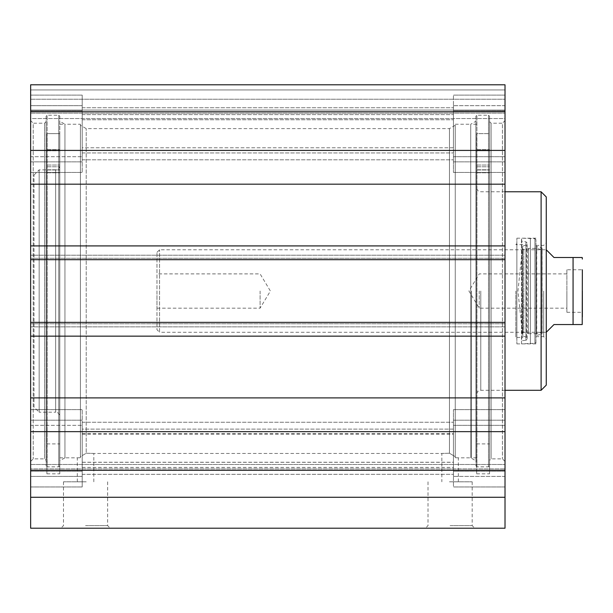 <?xml version="1.0" encoding="UTF-8"?>
<svg xmlns="http://www.w3.org/2000/svg" width="613" height="613" viewBox="0 0 613 613"><rect width="100%" height="100%" fill="white"/><g stroke="black" fill="none" stroke-linecap="round" stroke-linejoin="round"><path stroke-width="0.46" stroke-dasharray="3.06 2.3" d="M82.211 425.345L82.211 486.96L82.211 409.622L82.211 425.345L30.65 425.345L30.65 420.196L30.65 486.96L30.65 409.622L30.65 486.96L30.65 425.345L82.211 425.345M82.211 462.302L82.211 422.257L82.211 462.302L453.451 462.302L453.451 422.257L453.451 462.302M82.211 429.123L82.211 474.355L82.211 422.257L82.211 429.123L453.451 429.123L453.451 422.257L453.451 474.355L453.451 429.123L82.211 429.123M82.211 156.713L82.211 95.099L82.211 172.445L82.211 156.713L30.65 156.713L30.65 161.87L30.65 95.099L30.65 172.445L30.65 95.099L30.65 156.713L82.211 156.713M82.211 147.779L82.211 107.735L82.211 159.809L82.211 147.779L453.451 147.779L453.451 107.735L453.451 159.809L453.451 107.735L453.451 147.779L82.211 147.779M505.012 431.652L505.012 150.415L30.65 150.415L30.65 431.652L505.012 431.652L505.012 528.214L30.65 528.214L30.65 431.652M30.65 468.914L30.65 497.273L30.65 464.493L30.65 468.914L505.012 468.914L30.65 468.914M30.65 322.354L30.65 326.867L30.65 322.354L505.012 322.354M30.65 259.705L30.65 255.2L30.65 259.705L505.012 259.705M30.65 150.415L30.65 84.786L505.012 84.786L505.012 118.547L505.012 89.942L505.012 118.547L30.65 118.547L30.65 84.786L30.65 118.547L30.65 113.144L30.65 118.547L505.012 118.547L505.012 84.786L505.012 150.415M30.65 89.942L30.65 113.144L30.65 89.942L30.65 99.229L30.65 89.942L505.012 89.942L30.65 89.942M30.65 110.056L30.65 99.229L30.65 110.056L505.012 110.056L30.65 110.056M30.65 120.623L30.65 461.443L30.65 120.623L33.225 123.205L33.225 458.861L33.225 123.205L44.573 123.205L44.573 458.861L44.573 123.205L46.121 121.658L46.121 460.409L46.121 121.658M453.451 476.393L453.451 409.622L453.451 486.96L453.451 409.622L453.451 476.393L505.012 476.393L505.012 471.236L505.012 486.96L505.012 409.622L505.012 486.96L505.012 476.393L453.451 476.393M453.451 105.674L453.451 172.445L453.451 95.099L453.451 172.445L453.451 105.674L505.012 105.674L505.012 110.83L505.012 95.099L505.012 172.445L505.012 95.099L505.012 105.674L453.451 105.674M82.211 433.506L453.451 433.506M505.012 120.623L505.012 461.443L505.012 120.623L502.43 123.205L502.43 458.861L502.43 123.205L491.09 123.205L489.542 121.658L489.542 460.409L489.542 121.658M46.121 116.24L46.121 465.826L46.121 116.24L47.147 115.213L47.147 466.853L47.147 115.213L58.748 115.213L59.783 116.24L59.783 465.826L59.783 116.24M59.783 121.259L59.783 460.807L59.783 121.259L64.94 124.232L64.94 457.834L64.94 124.232L64.94 457.834L64.94 124.232L80.403 124.232L80.403 457.704L80.403 124.232M80.403 457.704C76.334 457.865 76.334 457.865 80.403 457.704C76.334 457.865 76.334 457.865 80.403 457.704L80.403 456.677L80.403 457.704M80.403 456.677L80.403 125.267L80.403 456.677L86.211 453.237L86.211 128.615L86.211 453.237L80.403 456.677M449.452 453.237C439.598 453.474 439.598 453.474 449.452 453.237C439.598 453.474 439.598 453.474 449.452 453.237L449.452 128.615L449.452 453.237L455.252 456.677L455.252 125.267L455.252 457.704L455.252 124.232L455.252 457.704C459.329 457.865 459.329 457.865 455.252 457.704C459.329 457.865 459.329 457.865 455.252 457.704L455.252 456.677L449.452 453.237M86.211 453.237C96.057 453.474 96.057 453.474 86.211 453.237C96.057 453.474 96.057 453.474 86.211 453.237M455.252 124.232L470.723 124.232L470.723 457.834L470.723 124.232L475.88 121.259L475.88 460.807L475.88 121.259M475.88 116.24L475.88 465.826L475.88 116.24L476.906 115.213L476.906 466.853L476.906 115.213L488.507 115.213L488.507 466.853L488.507 115.213L489.542 116.24L489.542 465.826L489.542 116.24M491.09 123.205L491.09 458.861L491.09 123.205M449.452 481.81L458.348 481.81L449.452 481.81M86.211 481.81L77.315 481.81L86.211 481.81M85.559 525.632L107.643 525.632L85.559 525.632M85.559 528.214L110.225 528.214L85.559 528.214M450.095 528.214L474.761 528.214L450.095 528.214M85.559 481.81L63.476 481.81L85.559 481.81M450.095 525.632L472.179 525.632L450.095 525.632M450.095 481.81L472.179 481.81L450.095 481.81M505.012 255.2L30.65 255.2L505.012 255.2M505.012 258.288L30.65 258.288L505.012 258.288M505.012 245.913L30.65 245.913M505.012 184.176L30.65 184.176M505.012 397.891L30.65 397.891M505.012 336.146L30.65 336.146M505.012 326.867L30.65 326.867L505.012 326.867M505.012 323.771L30.65 323.771L505.012 323.771M30.65 470.309L505.012 470.309M30.65 497.273L505.012 497.273M30.65 464.493L505.012 464.493L30.65 464.493M30.65 113.144L505.012 113.144L30.65 113.144M30.65 99.229L505.012 99.229L30.65 99.229M30.65 84.786L505.012 84.786L30.65 84.786M30.65 111.75L505.012 111.75M476.653 150.79L476.653 443.912L476.653 150.79L489.542 150.79L489.542 443.912L489.542 133.642L489.542 150.79L476.653 150.79M476.653 291.029L476.653 457.834L476.653 291.029M541.103 191.777L541.103 390.289M546.26 196.934L546.26 385.133M546.26 291.029L546.26 339.242L546.26 291.029M543.677 291.029L543.677 336.66L543.677 291.029M535.946 291.029L535.946 343.885L535.946 291.029M471.497 291.029L471.497 457.834L471.497 291.029M535.946 245.629L536.735 246.641L536.735 335.418L536.735 246.641L542.038 247.966L542.13 249.782L536.551 248.388L528.352 248.388L523.801 249.782L522.414 248.51L517.947 291.029L522.414 333.549L522.414 248.51L522.414 333.549L523.801 332.277L523.801 249.782L523.801 332.277L528.352 333.671L528.352 248.388L528.352 333.671L536.551 333.671L536.551 248.388L536.551 333.671L542.13 332.277L542.13 249.782L542.038 334.1L542.038 247.966L542.038 334.1L536.735 335.418L535.946 336.437L535.946 245.629L535.946 336.437M476.653 157.311L476.653 165.05L476.653 157.311M489.542 133.642L489.542 473.818L489.542 133.642L476.653 133.642L476.653 473.818L476.653 133.642L476.653 135.006L476.653 133.642L489.542 133.642M489.542 157.311L489.542 165.05L489.542 157.311M522.82 291.029L522.82 337.434L522.82 291.029M515.84 291.029L515.84 337.434L515.84 291.029M535.946 342.383L535.946 239.675L535.946 342.383L534.911 343.418L534.911 238.649L534.911 343.418L530.36 343.418L530.36 238.649L530.36 343.418L521.51 343.885L521.786 241.315L521.786 340.751L525.977 340.23L525.977 241.829L525.977 340.23C527.555 339.472 527.693 338.514 526.383 337.349L522.644 335.763L522.644 246.303L522.82 337.434L515.84 337.434L516.866 338.468L516.866 243.599L516.866 343.885L516.866 238.181L516.866 338.468M521.51 343.885L521.51 238.181L521.51 343.885M33.999 407.04L33.999 175.019L33.999 407.04L39.155 412.197L39.155 169.862L39.155 412.197L55.66 412.197L55.66 169.862L55.66 412.197C58.166 412.442 59.538 413.821 59.783 416.327L59.783 165.74L59.783 416.327M59.783 135.006L59.783 457.834L59.783 135.006M59.783 133.642L59.783 473.818L59.783 133.642L46.895 133.642L46.895 443.912L46.895 133.642L59.783 133.642M59.783 157.311L59.783 165.05L59.783 157.311M46.895 157.311L46.895 165.05L46.895 157.311M46.895 133.642L46.895 473.818L46.895 133.642M59.783 457.834L64.94 457.834L59.783 460.807M156.974 252.364L159.549 249.782L546.26 249.782L553.991 257.514L582.22 257.514L573.071 257.514L573.071 324.545L553.991 324.545L546.26 332.277L159.549 332.277L159.549 249.782L159.549 332.277L156.974 329.702L156.974 252.364L156.974 329.702M573.071 324.545L582.22 324.545L573.071 324.545M582.35 317.005L582.35 322.997M566.879 269.766L566.879 312.301L566.879 269.766L582.35 269.766L582.35 312.301L582.35 291.029M479.228 291.029L479.228 308.17L479.228 291.029M566.879 291.029L566.879 308.17L566.879 291.029M260.096 291.029L260.096 308.17L260.096 291.029M156.974 291.029L156.974 308.17L156.974 291.029M30.65 420.196L82.211 420.196L30.65 420.196M30.65 471.236L82.211 471.236L30.65 471.236M82.211 476.393L30.65 476.393L82.211 476.393M30.65 161.87L82.211 161.87L30.65 161.87M30.65 110.83L82.211 110.83L30.65 110.83M82.211 105.674L30.65 105.674L82.211 105.674M82.211 434.28L453.451 434.28M82.211 462.24L453.451 462.24M82.211 467.42L453.451 467.42M82.211 114.608L453.451 114.608L82.211 114.608M82.211 119.757L453.451 119.757L82.211 119.757M82.211 152.936L453.451 152.936L82.211 152.936M505.012 471.236L453.451 471.236L505.012 471.236M505.012 420.196L453.451 420.196L505.012 420.196M453.451 425.345L505.012 425.345L453.451 425.345M505.012 110.83L453.451 110.83L505.012 110.83M505.012 161.87L453.451 161.87L505.012 161.87M453.451 156.713L505.012 156.713L453.451 156.713M82.211 467.458L453.451 467.458M58.748 115.213L58.748 466.853L58.748 115.213M480.776 291.029L480.776 390.289L480.776 291.029M476.653 169.786L489.542 169.786L476.653 169.786M476.653 170.008L489.542 170.008L476.653 170.008M526.383 337.349L526.383 244.717L526.383 337.349M46.895 170.008L59.783 170.008L46.895 170.008M46.895 169.786L59.783 169.786L46.895 169.786M46.895 150.79L59.783 150.79L46.895 150.79M30.65 409.622L82.211 409.622L30.65 409.622M30.65 172.445L82.211 172.445L30.65 172.445M30.65 486.96L82.211 486.96L30.65 486.96M82.211 422.257L453.451 422.257L82.211 422.257M30.65 95.099L82.211 95.099L30.65 95.099M82.211 107.735L453.451 107.735L82.211 107.735M505.012 409.622L453.451 409.622L505.012 409.622M505.012 172.445L453.451 172.445L505.012 172.445M505.012 486.96L453.451 486.96L505.012 486.96M505.012 95.099L453.451 95.099L505.012 95.099M30.65 461.443L33.225 458.861L44.573 458.861L46.121 460.409M77.315 481.81L77.315 457.834L64.94 457.834M455.252 125.267L449.452 128.615L86.211 128.615L80.403 125.267M59.783 465.826L58.748 466.853L47.147 466.853L46.121 465.826M93.812 481.81L93.812 453.451L441.85 453.451L441.85 481.81M458.348 481.81L458.348 457.834L470.723 457.834L475.88 460.807M505.012 461.443L502.43 458.861L491.09 458.861L489.542 460.409M475.88 465.826L476.906 466.853L488.507 466.853L489.542 465.826M63.476 481.81L63.476 525.632L60.902 528.214M107.643 481.81L107.643 525.632L110.225 528.214M428.012 481.81L428.012 525.632L425.437 528.214M472.179 481.81L472.179 525.632L474.761 528.214M82.211 474.332L453.451 474.332L82.211 474.355M82.211 159.809L453.451 159.809L82.211 159.809M505.012 390.289L480.776 390.289C478.27 390.527 476.899 391.906 476.653 394.412M505.012 191.777L480.776 191.777C478.27 191.532 476.899 190.16 476.653 187.655M535.946 336.66L543.677 336.66L546.26 339.242M535.946 245.399L543.677 245.399L546.26 242.825M476.653 124.232L471.497 124.232M476.653 457.834L471.497 457.834M476.653 166.79L489.542 166.79L476.653 166.79M476.653 172.782L489.542 172.782L476.653 172.782M476.653 473.818L489.542 473.818M476.653 443.912L489.542 443.912M476.653 165.05L489.542 165.05L476.653 165.05M476.653 149.58L489.542 149.58L476.653 149.58M516.866 243.599L515.84 244.625L522.82 244.625L522.644 246.303L526.383 244.717L527.303 243.33L525.977 241.829L521.786 241.315L521.51 238.181L534.911 238.649L535.946 239.675M527.303 338.736L527.303 243.33L527.303 338.736M535.946 238.181L516.866 238.181M535.946 343.885L516.866 343.885M46.895 165.05L59.783 165.05L46.895 165.05M46.895 149.58L59.783 149.58L46.895 149.58M46.895 443.912L59.783 443.912M46.895 166.79L59.783 166.79L46.895 166.79M46.895 172.782L59.783 172.782L46.895 172.782M46.895 473.818L59.783 473.818M33.999 175.019L39.155 169.862L55.66 169.862C58.158 169.617 59.538 168.246 59.783 165.74M59.783 124.232L64.94 124.232M566.879 273.896L479.228 273.896L468.93 291.029L479.228 308.17L566.879 308.17M566.879 312.301L582.35 312.301M156.974 308.17L260.096 308.17L270.394 291.029L260.096 273.896L156.974 273.896"/><path stroke-width="0.92" d="M30.65 497.273L30.65 528.214L505.012 528.214L505.012 431.652L30.65 431.652L30.65 497.273L505.012 497.273M30.65 431.652L30.65 150.415L505.012 150.415L505.012 84.786L30.65 84.786L30.65 150.415M505.012 150.415L505.012 431.652M505.012 259.705L30.65 259.705M505.012 245.913L30.65 245.913M505.012 184.176L30.65 184.176M505.012 397.891L30.65 397.891M505.012 336.146L30.65 336.146M505.012 322.354L30.65 322.354M30.65 111.75L505.012 111.75M30.65 470.309L505.012 470.309M541.103 191.777L546.26 196.934L546.26 385.133L541.103 390.289L541.103 191.777L505.012 191.777M546.26 332.277L553.991 324.545L573.071 324.545L573.071 257.514L582.22 257.514L553.991 257.514L546.26 249.782M573.071 324.545L582.22 324.545L573.071 324.545M582.22 324.545L582.35 269.766M582.35 291.029L582.35 317.005M541.103 390.289L505.012 390.289M582.22 257.514L582.35 259.061"/></g></svg>

